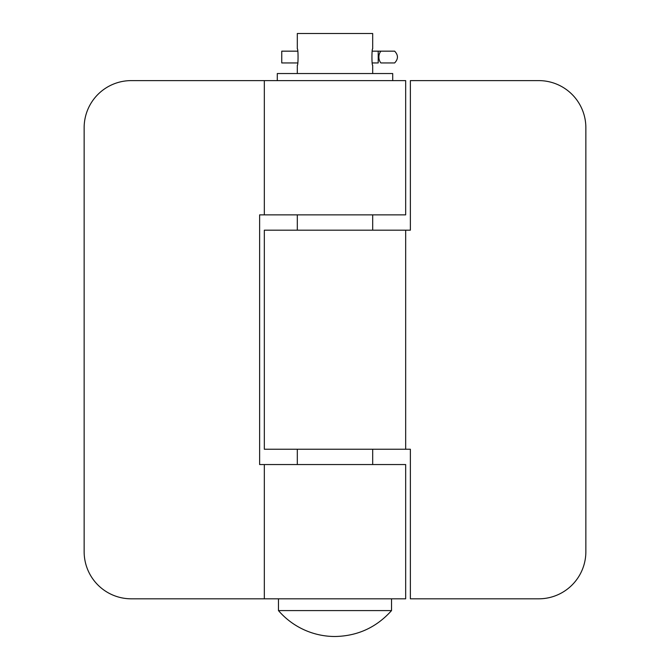 <?xml version="1.0" encoding="UTF-8"?>
<svg xmlns="http://www.w3.org/2000/svg" width="670" height="670" viewBox="0 0 670 670"><rect width="100%" height="100%" fill="white"/><g stroke="black" fill="none" stroke-linecap="round" stroke-linejoin="round"><path stroke-width="1" d="M264.332 598.812L405.668 598.812L405.668 464.553L264.332 464.553L264.332 598.812L131.253 598.812A47.109 47.109 0 0 1 84.144 551.703L84.144 127.719A47.109 47.109 0 0 1 131.253 80.609L264.332 80.609L264.332 214.869L405.668 214.869L405.668 80.609L264.332 80.609M264.332 464.553L259.625 464.553L259.625 214.869L264.332 214.869M372.688 73.541L372.688 65.3C371.699 65.802 371.699 48.307 372.688 48.809L372.688 33.5L297.312 33.5L297.312 48.809C298.301 48.307 298.301 65.802 297.312 65.3L297.312 73.541M277.288 80.609L277.288 73.541L392.712 73.541L392.712 80.609M278.469 610.588L391.531 610.588C376.448 627.43 357.604 636.073 335 636.5A74.63 74.63 0 0 1 278.469 610.588L278.469 598.812M297.756 62.947L281.752 62.947L281.752 51.163L297.756 51.163L283.368 51.163M372.244 62.947L378.215 62.947L378.215 51.163L372.244 51.163L394.638 51.163C398.365 55.091 398.365 59.019 394.638 62.947L380.903 62.947A7.546 5.394 -90 0 1 380.903 51.163M405.668 230.178L410.375 230.178L410.375 80.609L538.747 80.609A47.109 47.109 0 0 1 585.856 127.719L585.856 551.703A47.109 47.109 0 0 1 538.747 598.812L410.375 598.812L410.375 449.243L405.668 449.243L405.668 230.178L264.332 230.178L264.332 449.243L405.668 449.243M372.688 464.553L372.688 449.243M372.688 230.178L372.688 214.869M297.312 464.553L297.312 449.243M297.312 230.178L297.312 214.869M391.531 610.588L391.531 598.812"/></g></svg>
